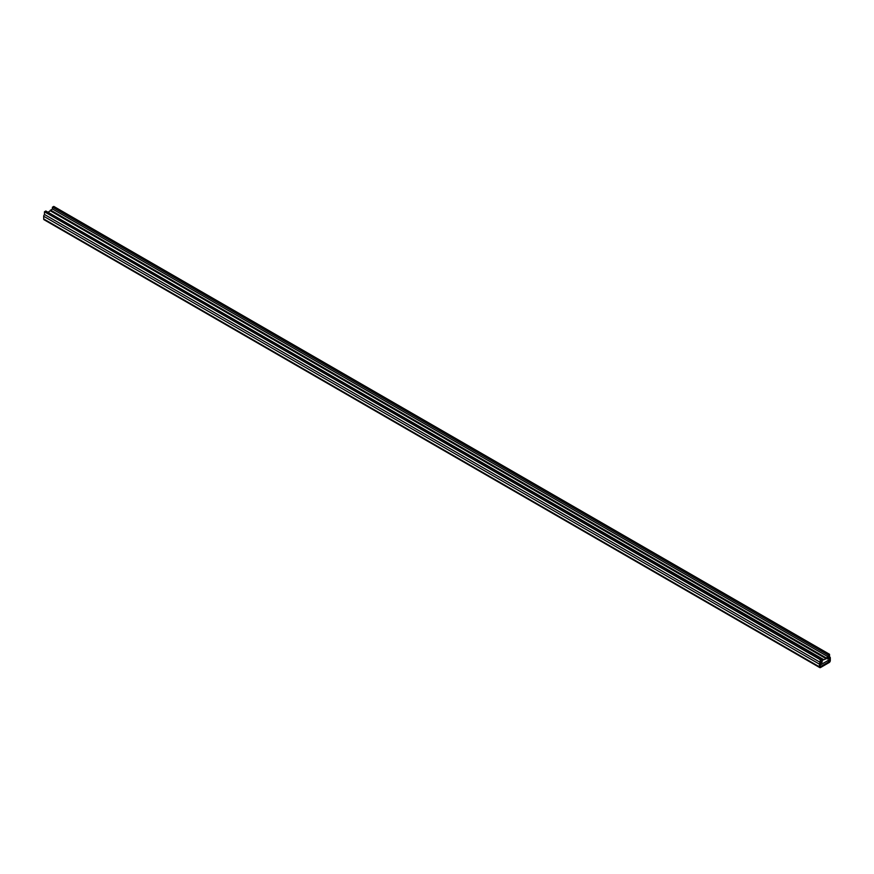 <?xml version="1.0" encoding="UTF-8"?>
<svg xmlns="http://www.w3.org/2000/svg" width="874" height="874" viewBox="0 0 874 874"><rect width="100%" height="100%" fill="white"/><g stroke="black" fill="none" stroke-linecap="round" stroke-linejoin="round"><path stroke-width="1.31" d="M829.524 654.287L828.17 655.074L828.17 656.822L826.225 657.936L826.225 658.745L821.571 660.624L821.571 658.876L820.216 659.662L820.216 662.35L822.15 661.225L822.15 662.121L820.216 663.694L820.599 664.808L829.131 659.881L829.524 658.319L827.58 658.985L827.58 658.089L829.524 656.975L829.524 654.287L53.784 206.417L52.429 207.204L52.429 208.952L48.474 212.043M828.17 655.074L52.429 207.204M828.17 656.822L52.429 208.952M826.225 657.936L50.484 210.066M826.225 658.745L50.484 210.874M823.516 659.509L47.349 211.879M821.571 658.876L45.83 211.005L44.476 211.792L44.476 214.48L820.216 662.35M820.216 659.662L44.476 211.792M44.53 214.512A1.65 0.95 120 0 0 43.7 216.271L43.7 218.959A1.65 0.95 120 0 0 44.039 219.713L819.779 667.583A1.65 0.95 -60 0 1 819.441 666.829L43.7 218.959M819.441 666.829L819.441 664.142A1.65 0.95 -60 0 1 820.599 662.121L822.15 661.225L822.15 662.121L820.216 663.694L820.216 666.381M820.599 666.6L829.131 661.673L829.415 658.067L827.58 658.985L827.58 658.089L829.131 657.204A1.65 0.95 -60 0 1 829.961 657.117A1.65 0.95 -60 0 1 830.3 657.871L830.3 660.558A1.65 0.95 -60 0 1 829.131 662.568L820.599 667.496A1.65 0.95 -60 0 1 819.779 667.583M819.441 664.142L43.7 216.271M829.524 661.006L828.355 660.329M829.131 661.673L827.58 660.777"/></g></svg>
